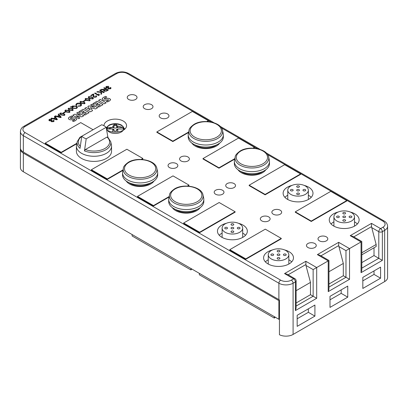 <?xml version="1.0" encoding="UTF-8"?>
<svg xmlns="http://www.w3.org/2000/svg" width="408" height="408" viewBox="0 0 408 408"><rect width="100%" height="100%" fill="white"/><g stroke="black" fill="none" stroke-linecap="round" stroke-linejoin="round"><path stroke-width="0.61" d="M135.589 95.467A4.896 2.825 0 0 0 128.668 95.467A4.896 2.825 0 0 0 128.668 99.46A4.896 2.825 0 0 0 135.589 99.46A4.896 2.825 0 0 0 135.589 95.467M151.557 104.688A4.896 2.825 0 0 0 144.636 104.688A4.896 2.825 0 0 0 144.636 108.681A4.896 2.825 0 0 0 151.557 108.681A4.896 2.825 0 0 0 151.557 104.688M167.53 113.909A4.896 2.825 0 0 0 160.609 113.909A4.896 2.825 0 0 0 160.609 117.902A4.896 2.825 0 0 0 167.53 117.902A4.896 2.825 0 0 0 167.53 113.909M176.404 163.598A4.896 2.825 0 0 0 169.483 163.598A4.896 2.825 0 0 0 169.483 167.596A4.896 2.825 0 0 0 176.404 167.596A4.896 2.825 0 0 0 176.404 163.598M187.94 156.942A4.896 2.825 0 0 0 181.019 156.942A4.896 2.825 0 0 0 181.019 160.936A4.896 2.825 0 0 0 187.94 160.936A4.896 2.825 0 0 0 187.94 156.942M222.544 190.24A4.896 2.825 0 0 0 215.623 190.24A4.896 2.825 0 0 0 215.623 194.234A4.896 2.825 0 0 0 222.544 194.234A4.896 2.825 0 0 0 222.544 190.24M234.08 183.58A4.896 2.825 0 0 0 227.159 183.58A4.896 2.825 0 0 0 227.159 187.573A4.896 2.825 0 0 0 234.08 187.573A4.896 2.825 0 0 0 234.08 183.58M268.688 216.877A4.896 2.825 0 0 0 261.763 216.877A4.896 2.825 0 0 0 261.763 220.876A4.896 2.825 0 0 0 268.688 220.876A4.896 2.825 0 0 0 268.688 216.877M280.22 210.217A4.896 2.825 0 0 0 273.299 210.217A4.896 2.825 0 0 0 273.299 214.215A4.896 2.825 0 0 0 280.22 214.215A4.896 2.825 0 0 0 280.22 210.217M314.828 243.52A4.896 2.825 0 0 0 307.907 243.52A4.896 2.825 0 0 0 307.907 247.513A4.896 2.825 0 0 0 314.828 247.513A4.896 2.825 0 0 0 314.828 243.52M326.364 236.859A4.896 2.825 0 0 0 319.444 236.859A4.896 2.825 0 0 0 319.444 240.853A4.896 2.825 0 0 0 326.364 240.853A4.896 2.825 0 0 0 326.364 236.859M116.52 125.516A4.937 2.851 -0 0 0 114.011 125.516L114.011 127.016A2.509 1.448 -0 0 0 113.093 127.546L107.503 127.546A7.869 4.544 180 0 0 107.503 128.994L113.093 127.357A2.509 1.448 -0 0 0 113.49 127.653M107.503 128.994L113.093 128.994A2.509 1.448 -0 0 0 113.49 129.295A2.509 1.448 -0 0 0 114.011 129.525L114.011 131.024A4.937 2.851 -0 0 0 116.52 131.024L116.52 129.525A2.509 1.448 -0 0 0 117.443 128.994L123.032 128.994A7.869 4.544 180 0 0 123.032 127.546L117.443 125.904A2.509 1.448 -0 0 0 117.04 125.608A2.509 1.448 -0 0 0 116.52 125.373L116.52 124.384A4.937 2.851 -0 0 0 114.011 124.384L114.011 125.373A2.509 1.448 -0 0 0 113.929 125.404A2.509 1.448 -0 0 0 113.093 125.904L113.093 127.546M152.536 179.943A17.57 10.144 180 0 1 133.391 182.141A17.57 10.144 180 0 1 122.543 172.768A17.57 10.144 180 0 1 122.681 171.503L123.379 168.305A16.866 9.736 180 0 0 132.697 178.265A16.866 9.736 180 0 0 152.036 176.404A16.866 9.736 180 0 0 156.845 168.305L157.544 171.503A17.57 10.144 180 0 1 157.682 172.768A17.57 10.144 180 0 1 152.536 179.943M129.183 182.759A13.806 7.971 -0 0 0 149.874 183.529A13.806 7.971 -0 0 0 151.042 182.759M122.543 172.768L122.543 174.818A17.57 10.144 0 0 0 133.391 184.192A17.57 10.144 0 0 0 152.536 181.994A17.57 10.144 0 0 0 157.682 174.818L157.682 172.768M218.198 142.03A17.57 10.144 180 0 1 199.053 144.233A17.57 10.144 180 0 1 188.205 134.859A17.57 10.144 180 0 1 188.343 133.595L189.042 130.397A16.866 9.736 180 0 0 198.359 140.352A16.866 9.736 180 0 0 217.699 138.496A16.866 9.736 180 0 0 222.508 130.397L223.207 133.595A17.57 10.144 180 0 1 223.344 134.859A17.57 10.144 180 0 1 218.198 142.03M194.846 144.85A13.806 7.971 -0 0 0 215.536 145.62A13.806 7.971 -0 0 0 216.704 144.85M188.205 134.859L188.205 136.91A17.57 10.144 0 0 0 199.053 146.278A17.57 10.144 0 0 0 218.198 144.08A17.57 10.144 0 0 0 223.344 136.91L223.344 134.859M198.676 206.581A17.57 10.144 180 0 1 179.53 208.779A17.57 10.144 180 0 1 168.688 199.41A17.57 10.144 180 0 1 168.82 198.145L169.519 194.942A16.866 9.736 180 0 0 178.837 204.903A16.866 9.736 180 0 0 198.181 203.041A16.866 9.736 180 0 0 202.99 194.942L203.684 198.145A17.57 10.144 180 0 1 203.821 199.41A17.57 10.144 180 0 1 198.676 206.581M175.323 209.401A13.806 7.971 -0 0 0 196.013 210.166A13.806 7.971 -0 0 0 197.186 209.401M168.688 199.41L168.688 201.46A17.57 10.144 0 0 0 179.53 210.829A17.57 10.144 0 0 0 198.676 208.631A17.57 10.144 0 0 0 203.821 201.46L203.821 199.41M264.338 168.672A17.57 10.144 180 0 1 245.193 170.87A17.57 10.144 180 0 1 234.345 161.502A17.57 10.144 180 0 1 234.483 160.237L235.181 157.034A16.866 9.736 180 0 0 244.499 166.994A16.866 9.736 180 0 0 263.843 165.133A16.866 9.736 180 0 0 268.648 157.034L269.346 160.237A17.57 10.144 180 0 1 269.484 161.502A17.57 10.144 180 0 1 264.338 168.672M240.985 171.488A13.806 7.971 -0 0 0 261.676 172.258A13.806 7.971 -0 0 0 262.849 171.488M234.345 161.502L234.345 163.547A17.57 10.144 0 0 0 245.193 172.921A17.57 10.144 0 0 0 264.338 170.722A17.57 10.144 0 0 0 269.484 163.547L269.484 161.502M277.567 251.68A1.382 0.796 0 0 0 279.072 251.853A1.382 0.796 0 0 0 279.924 251.114A1.382 0.796 0 0 0 279.521 250.553A1.382 0.796 0 0 0 278.016 250.379A1.382 0.796 0 0 0 277.165 251.114A1.382 0.796 0 0 0 277.567 251.68M271.295 255.301A1.382 0.796 0 0 0 272.799 255.474A1.382 0.796 0 0 0 273.651 254.74A1.382 0.796 0 0 0 273.243 254.174A1.382 0.796 0 0 0 271.738 254A1.382 0.796 0 0 0 270.887 254.74A1.382 0.796 0 0 0 271.295 255.301M277.567 255.301A1.382 0.796 0 0 0 279.072 255.474A1.382 0.796 0 0 0 279.924 254.74A1.382 0.796 0 0 0 279.521 254.174A1.382 0.796 0 0 0 278.016 254A1.382 0.796 0 0 0 277.165 254.74A1.382 0.796 0 0 0 277.567 255.301M283.84 255.301A1.382 0.796 0 0 0 285.345 255.474A1.382 0.796 0 0 0 286.197 254.74A1.382 0.796 0 0 0 285.794 254.174A1.382 0.796 0 0 0 284.289 254A1.382 0.796 0 0 0 283.438 254.74A1.382 0.796 0 0 0 283.84 255.301M277.567 258.922A1.382 0.796 0 0 0 279.072 259.095A1.382 0.796 0 0 0 279.924 258.361A1.382 0.796 0 0 0 279.521 257.795A1.382 0.796 0 0 0 278.016 257.621A1.382 0.796 0 0 0 277.165 258.361A1.382 0.796 0 0 0 277.567 258.922M343.23 213.766A1.382 0.796 0 0 0 344.735 213.94A1.382 0.796 0 0 0 345.586 213.206A1.382 0.796 0 0 0 345.183 212.639A1.382 0.796 0 0 0 343.679 212.471A1.382 0.796 0 0 0 342.827 213.206A1.382 0.796 0 0 0 343.23 213.766M336.957 217.393A1.382 0.796 0 0 0 338.456 217.566A1.382 0.796 0 0 0 339.313 216.826A1.382 0.796 0 0 0 338.905 216.266A1.382 0.796 0 0 0 337.401 216.092A1.382 0.796 0 0 0 336.549 216.826A1.382 0.796 0 0 0 336.957 217.393M343.23 217.393A1.382 0.796 0 0 0 344.735 217.566A1.382 0.796 0 0 0 345.586 216.826A1.382 0.796 0 0 0 345.183 216.266A1.382 0.796 0 0 0 343.679 216.092A1.382 0.796 0 0 0 342.827 216.826A1.382 0.796 0 0 0 343.23 217.393M349.503 217.393A1.382 0.796 0 0 0 351.007 217.566A1.382 0.796 0 0 0 351.859 216.826A1.382 0.796 0 0 0 351.456 216.266A1.382 0.796 0 0 0 349.952 216.092A1.382 0.796 0 0 0 349.1 216.826A1.382 0.796 0 0 0 349.503 217.393M343.23 221.014A1.382 0.796 0 0 0 344.735 221.187A1.382 0.796 0 0 0 345.586 220.453A1.382 0.796 0 0 0 345.183 219.886A1.382 0.796 0 0 0 343.679 219.713A1.382 0.796 0 0 0 342.827 220.453A1.382 0.796 0 0 0 343.23 221.014M297.09 187.129A1.382 0.796 0 0 0 298.595 187.303A1.382 0.796 0 0 0 299.447 186.568A1.382 0.796 0 0 0 299.038 186.002A1.382 0.796 0 0 0 297.534 185.829A1.382 0.796 0 0 0 296.682 186.568A1.382 0.796 0 0 0 297.09 187.129M290.812 190.75A1.382 0.796 0 0 0 292.317 190.924A1.382 0.796 0 0 0 293.168 190.189A1.382 0.796 0 0 0 292.765 189.623A1.382 0.796 0 0 0 291.261 189.45A1.382 0.796 0 0 0 290.409 190.189A1.382 0.796 0 0 0 290.812 190.75M297.09 190.75A1.382 0.796 0 0 0 298.595 190.924A1.382 0.796 0 0 0 299.447 190.189A1.382 0.796 0 0 0 299.038 189.623A1.382 0.796 0 0 0 297.534 189.45A1.382 0.796 0 0 0 296.682 190.189A1.382 0.796 0 0 0 297.09 190.75M303.363 190.75A1.382 0.796 0 0 0 304.868 190.924A1.382 0.796 0 0 0 305.72 190.189A1.382 0.796 0 0 0 305.317 189.623A1.382 0.796 0 0 0 303.812 189.45A1.382 0.796 0 0 0 302.96 190.189A1.382 0.796 0 0 0 303.363 190.75M297.09 194.376A1.382 0.796 0 0 0 298.595 194.55A1.382 0.796 0 0 0 299.447 193.81A1.382 0.796 0 0 0 299.038 193.249A1.382 0.796 0 0 0 297.534 193.076A1.382 0.796 0 0 0 296.682 193.81A1.382 0.796 0 0 0 297.09 194.376M231.428 225.037A1.382 0.796 0 0 0 232.932 225.211A1.382 0.796 0 0 0 233.784 224.476A1.382 0.796 0 0 0 233.376 223.91A1.382 0.796 0 0 0 231.871 223.737A1.382 0.796 0 0 0 231.02 224.476A1.382 0.796 0 0 0 231.428 225.037M225.15 228.664A1.382 0.796 0 0 0 226.654 228.837A1.382 0.796 0 0 0 227.506 228.097A1.382 0.796 0 0 0 227.103 227.536A1.382 0.796 0 0 0 225.599 227.363A1.382 0.796 0 0 0 224.747 228.097A1.382 0.796 0 0 0 225.15 228.664M231.428 228.664A1.382 0.796 0 0 0 232.932 228.837A1.382 0.796 0 0 0 233.784 228.097A1.382 0.796 0 0 0 233.376 227.536A1.382 0.796 0 0 0 231.871 227.363A1.382 0.796 0 0 0 231.02 228.097A1.382 0.796 0 0 0 231.428 228.664M237.701 228.664A1.382 0.796 0 0 0 239.205 228.837A1.382 0.796 0 0 0 240.057 228.097A1.382 0.796 0 0 0 239.654 227.536A1.382 0.796 0 0 0 238.15 227.363A1.382 0.796 0 0 0 237.298 228.097A1.382 0.796 0 0 0 237.701 228.664M231.428 232.285A1.382 0.796 0 0 0 232.932 232.458A1.382 0.796 0 0 0 233.784 231.719A1.382 0.796 0 0 0 233.376 231.157A1.382 0.796 0 0 0 231.871 230.984A1.382 0.796 0 0 0 231.02 231.719A1.382 0.796 0 0 0 231.428 232.285M123.032 127.546L117.443 127.546A2.509 1.448 -0 0 0 117.04 127.245A2.509 1.448 -0 0 0 116.52 127.016L116.52 124.384M85.394 134.176L79.948 137.277L77.239 141.663A16.866 9.736 180 0 0 80.034 148.364L81.763 136.272A14.469 8.354 0 0 0 83.737 137.695A14.469 8.354 0 0 0 86.2 138.832L84.471 150.924L85.364 149.563A15.631 9.022 0 0 0 105.024 148.415A15.631 9.022 0 0 0 107.018 137.062L85.364 149.563M77.239 141.663L76.541 144.865A17.57 10.144 0 0 0 76.403 146.13A17.57 10.144 0 0 0 81.549 153.301A17.57 10.144 0 0 0 100.694 155.499A17.57 10.144 0 0 0 111.542 146.13A17.57 10.144 0 0 0 111.404 144.865L110.706 141.663A16.866 9.736 180 0 1 102.77 151.184A16.866 9.736 180 0 1 84.471 150.924M81.763 136.272L101.74 124.741A14.469 8.354 180 0 1 104.203 125.878A14.469 8.354 180 0 1 106.177 127.301L86.2 138.832M107.018 137.062L107.906 137.394L106.177 127.301M275.344 317.24A6.273 3.621 0 0 0 274.334 318.087L199.328 274.788L199.328 273.355M106.61 129.826A11.291 6.523 0 0 0 107.284 130.249A11.291 6.523 0 0 0 119.59 131.662A11.291 6.523 0 0 0 126.562 125.638A11.291 6.523 0 0 0 123.252 121.028A11.291 6.523 0 0 0 110.945 119.615A11.291 6.523 0 0 0 103.974 125.638A11.291 6.523 0 0 0 103.974 125.751M124.924 129.02A11.291 6.523 0 0 0 123.94 128.224M123.67 128.046A11.291 6.523 0 0 0 123.252 127.791A11.291 6.523 0 0 0 123.068 127.689M123.247 126.97A8.782 5.069 -0 0 0 121.477 125.501A8.782 5.069 -0 0 0 107.289 126.97M121.247 125.129A8.456 4.881 -0 0 0 110.696 124.476A8.456 4.881 -0 0 0 107.35 130.29A8.456 4.881 -0 0 1 115.464 123.701A8.456 4.881 -0 0 1 123.038 130.499A8.456 4.881 -0 0 1 109.288 132.029A8.456 4.881 -0 0 1 108.502 125.654A8.456 4.881 -0 0 1 119.325 124.297A8.456 4.881 -0 0 1 123.185 130.29A8.456 4.881 -0 0 0 121.247 125.129M123.966 129.8A8.782 5.069 -0 0 0 124.052 129.086C124.007 127.52 123.099 126.21 121.324 125.159C116.229 121.936 106.1 124.43 106.483 129.086M112.761 128.994A2.509 1.448 -0 0 0 112.756 129.086A2.509 1.448 -0 0 0 113.49 130.111A2.509 1.448 -0 0 0 114.011 130.341M116.52 130.341A2.509 1.448 -0 0 0 117.779 129.086A2.509 1.448 -0 0 0 117.774 128.994M272.529 249.915A14.933 8.619 0 0 0 263.604 257.81A14.933 8.619 0 0 0 267.974 263.905A14.933 8.619 0 0 0 284.249 265.776A14.933 8.619 0 0 0 293.469 257.81A14.933 8.619 0 0 0 289.094 251.716A14.933 8.619 0 0 0 284.58 249.925M291.674 261.91A14.933 8.619 0 0 0 289.094 259.911A14.933 8.619 0 0 0 288.833 259.763M338.191 212.007A14.933 8.619 0 0 0 329.266 219.902A14.933 8.619 0 0 0 333.637 225.996A14.933 8.619 0 0 0 349.911 227.868A14.933 8.619 0 0 0 359.132 219.902A14.933 8.619 0 0 0 354.756 213.802A14.933 8.619 0 0 0 350.243 212.017M357.337 223.997A14.933 8.619 0 0 0 354.756 222.003A14.933 8.619 0 0 0 354.496 221.855M292.046 185.37A14.933 8.619 0 0 0 283.121 193.259A14.933 8.619 0 0 0 287.497 199.359A14.933 8.619 0 0 0 303.771 201.226A14.933 8.619 0 0 0 312.987 193.259A14.933 8.619 0 0 0 308.616 187.165A14.933 8.619 0 0 0 304.103 185.38M311.197 197.36A14.933 8.619 0 0 0 308.616 195.361A14.933 8.619 0 0 0 308.356 195.213M226.384 223.278A14.933 8.619 0 0 0 217.464 231.173A14.933 8.619 0 0 0 221.835 237.267A14.933 8.619 0 0 0 238.109 239.139A14.933 8.619 0 0 0 247.33 231.173A14.933 8.619 0 0 0 242.954 225.073A14.933 8.619 0 0 0 238.44 223.288M245.534 235.268A14.933 8.619 0 0 0 242.954 233.274A14.933 8.619 0 0 0 242.694 233.126M237.986 169.728A14.933 8.619 0 0 0 241.358 172.717A14.933 8.619 0 0 0 265.848 169.728M172.324 207.641A14.933 8.619 0 0 0 175.695 210.63A14.933 8.619 0 0 0 200.185 207.641M191.847 143.091A14.933 8.619 0 0 0 195.218 146.079A14.933 8.619 0 0 0 219.703 143.091M126.184 180.999A14.933 8.619 0 0 0 129.555 183.988A14.933 8.619 0 0 0 154.04 180.999M351.482 212.629A10.292 5.942 0 0 0 340.267 211.339A10.292 5.942 0 0 0 333.917 216.826A10.292 5.942 0 0 0 336.926 221.029A10.292 5.942 0 0 0 348.141 222.314A10.292 5.942 0 0 0 354.496 216.826A10.292 5.942 0 0 0 351.482 212.629M285.819 250.537A10.292 5.942 0 0 0 274.604 249.247A10.292 5.942 0 0 0 268.255 254.74A10.292 5.942 0 0 0 271.269 258.937A10.292 5.942 0 0 0 282.479 260.228A10.292 5.942 0 0 0 288.833 254.74A10.292 5.942 0 0 0 285.819 250.537M305.342 185.987A10.292 5.942 0 0 0 294.127 184.702A10.292 5.942 0 0 0 287.773 190.189A10.292 5.942 0 0 0 290.787 194.392A10.292 5.942 0 0 0 302.002 195.677A10.292 5.942 0 0 0 308.356 190.189A10.292 5.942 0 0 0 305.342 185.987M239.68 223.895A10.292 5.942 0 0 0 228.465 222.61A10.292 5.942 0 0 0 222.11 228.097A10.292 5.942 0 0 0 225.124 232.3A10.292 5.942 0 0 0 236.339 233.585A10.292 5.942 0 0 0 242.694 228.097A10.292 5.942 0 0 0 239.68 223.895M76.403 146.13L76.403 151.256A17.57 10.144 0 0 0 81.549 158.426A17.57 10.144 0 0 0 100.694 160.624A17.57 10.144 0 0 0 111.542 151.256L111.542 146.13M328.96 287.099L345.974 277.277L345.974 250.639L361.055 241.929C362.013 241.378 362.013 241.378 361.055 241.929L350.212 235.666L352.721 236.268L361.794 241.505L361.794 270.193L361.055 272.666L361.055 241.929M328.226 260.885L317.378 254.623L319.887 255.224L328.96 260.462L328.96 289.15L328.226 291.623L328.226 260.885C329.185 260.329 329.185 260.329 328.226 260.885L313.14 269.591L305.959 265.445L305.842 261.283L316.69 267.546L316.69 298.284L310.478 294.698L310.478 282.402L305.959 265.445M65.443 112.118L63.847 113.041L63.367 112.761L64.964 111.843L65.443 112.118L64.964 111.843M65.392 110.058L68.799 110.486L70.054 111.792L69.549 112.455L66.137 112.022L64.882 110.721L65.392 110.058L68.799 110.486M72.563 108.355L71.584 107.075L70.518 107.233L70.298 106.916L71.67 106.723L72.43 105.993L76.5 106.075L77.479 107.329L76.627 108.431L72.563 108.355M85.583 100.49L83.987 101.413L83.507 101.138L85.104 100.215L85.583 100.49L85.104 100.215M85.532 98.43L88.939 98.858L90.194 100.164L89.689 100.827L86.272 100.399L85.022 99.093L85.532 98.43L88.939 98.858M93.203 94.615L91.178 95.783L90.698 95.508L93.417 93.942L94.197 96.915L95.666 96.885L96.023 96.421L95.651 95.972L96.242 95.696L96.706 96.349L96.079 97.14L93.662 97.221L93.101 96.186L93.203 94.615L93.101 96.196M99.062 95.477L98.741 95.661L94.585 93.264L95.12 92.958L98.369 94.829L98.797 93.911L99.277 94.187L99.052 95.482M100.898 94.355L101.016 92.386L96.757 92.009L97.476 91.596L101.041 91.948L101.087 91.173L99.649 90.341L100.179 90.035L104.28 92.402L103.749 92.708L101.786 91.576L101.648 93.922L100.898 94.355L101.016 92.386M104.045 89.954L100.7 89.734L101.388 89.337L104.943 89.377L105.56 89.021L103.749 87.975L104.28 87.664L108.385 90.035L106.585 91.076L104.014 91.264L103.561 90.683L104.045 89.954M93.085 129.739L80.728 122.604L45.237 143.096L45.237 143.504L61.21 152.725L76.786 143.733M141.158 159.436L142.841 158.462L126.868 149.241L91.377 169.733L91.377 170.146L107.35 179.367L122.93 170.371M141.811 159.467L142.841 158.875L142.841 158.462M188.695 131.993L172.834 141.148L156.861 131.927L192.357 111.435L208.325 120.656L208.325 121.069L207.473 121.558M188.588 132.462L172.834 141.561L156.861 132.34L156.861 131.927M187.298 186.074L188.981 185.105L173.012 175.884L137.516 196.376L137.516 196.784L153.49 206.004L169.07 197.013M187.955 186.109L188.981 185.513L188.981 185.105M234.835 158.63L218.974 167.79L203 158.569L238.496 138.077L254.47 147.298L254.47 147.706L253.618 148.196M234.733 159.1L218.974 168.198L203 158.977L203 158.569M183.661 223.013L183.661 223.421L199.629 232.647L235.125 212.155L235.125 211.742L219.152 202.521L183.661 223.013L199.629 232.234L235.125 211.742M300.609 173.936L300.609 174.344L265.113 194.835L249.145 185.614L249.145 185.207L284.636 164.715L300.609 173.936L265.113 194.427L249.145 185.207M346.749 200.573L346.749 200.986L311.258 221.478L295.285 212.257L295.285 211.844L330.776 191.352L346.749 200.573L311.258 221.065L295.285 211.844M229.801 249.655L229.801 250.063L245.774 259.284L281.265 238.792L281.265 238.384L265.292 229.163L229.801 249.655L245.774 258.876L281.265 238.384M102.204 98.552L103.525 97.339L105.611 96.39L106.814 97.089L104.744 97.91L104.285 98.802L108.135 98.287L109.859 98.665L110.548 99.868L109.257 101.108L107.365 101.944L106.223 101.281L108.156 100.567L108.553 99.725L104.366 100.286L102.887 99.899L102.204 98.552M104.285 98.823L104.769 98.909M110.594 99.613L110.548 99.868M104.443 103.795L98.552 100.394L100.281 99.394L106.172 102.796L104.443 103.795M93.916 104.341L92.815 103.703L97.135 101.209L103.03 104.611L98.787 107.064L97.685 106.427L100.281 104.927L98.945 104.157L96.655 105.478L95.712 104.933L98.002 103.612L96.589 102.796L93.916 104.341M94.625 107.289L90.617 104.973L91.795 104.295L97.685 107.697L95.554 108.931L90.408 107.646L92.57 110.65L90.535 111.828L84.645 108.421L86.216 107.513L90.224 109.834L87.847 106.483L88.873 105.891L94.625 107.289L88.873 105.891L87.858 106.498M80.004 112.368L78.907 111.736L83.227 109.242L89.123 112.644L84.879 115.092L83.778 114.459L86.368 112.96L85.037 112.19L82.753 113.506L81.809 112.965L84.094 111.644L82.676 110.828L80.004 112.368M80.58 115.245L76.704 113.006L77.882 112.322L83.778 115.729L81.86 116.836L76.031 115.79L79.851 117.994L78.668 118.677L72.777 115.275L74.623 114.209L80.58 115.245L74.623 114.209M68.335 118.126L69.661 116.892L71.742 115.948L72.945 116.642L70.87 117.463L70.416 118.356L74.271 117.841L75.985 118.218L76.673 119.427L75.388 120.661L73.496 121.497L72.354 120.839L74.287 120.12L74.679 119.279L70.497 119.845L69.028 119.462L68.335 118.106L69.661 116.892M70.416 118.376L70.222 118.096L70.895 118.483L74.271 117.841M76.719 119.162L76.673 119.427M74.873 119.534L74.679 119.279L74.287 120.141L72.354 120.86M108.288 88.873L108.023 88.067L106.243 87.934L105.733 87.246L106.345 86.414L108.793 86.333L108.329 86.68L106.753 86.669L106.412 87.144L106.758 87.618L108.65 87.358L109.074 87.669L108.829 88.567L110.084 88.562L110.359 88.194L110.084 88.582L110.038 87.725L110.66 87.475L111.052 88.103L110.527 88.796L108.288 88.873M108.829 88.587L108.569 88.215L108.829 88.587L110.084 88.582M88.215 97.262L88.73 96.604L92.132 97.012L93.391 98.318L92.881 98.981L89.469 98.552L88.215 97.252L88.73 96.584L92.132 97.012M80.417 101.383L83.824 101.811L85.078 103.117L84.573 103.78L81.156 103.352L79.907 102.046L80.417 101.383L83.824 101.811L85.078 103.127M77.132 103.831L76.566 104.53L76.898 105.136L76.23 105.366L75.822 104.591L76.597 103.591C77.974 102.903 79.336 102.938 80.682 103.688L81.656 104.887L80.789 106.029L77.933 106.284L78.336 105.907L80.325 105.738L80.963 104.963L80.157 103.999L77.132 103.831M68.08 108.885L68.59 108.232L71.997 108.64L73.251 109.946L72.746 110.609L69.334 110.18L68.08 108.875L68.59 108.212L71.997 108.64M60.282 113.011L63.684 113.439L64.943 114.74L64.433 115.408L61.022 114.974L59.767 113.674L60.282 113.011L63.684 113.439L64.943 114.75M55.111 117.529L54.335 116.504L55.447 115.857L57.237 116.306L58.946 115.316L58.171 114.286L58.747 113.954L61.236 117.254L60.644 117.596L54.968 116.249L57.395 119.473L56.809 119.809L50.995 118.432L51.612 118.075L53.402 118.519L55.111 117.529L53.402 118.519M51.933 121.436L51.673 121.064L51.933 121.436L53.188 121.431L53.137 120.574L53.764 120.324L54.157 120.952L53.627 121.645L51.393 121.717L51.127 120.916L49.348 120.783L48.833 120.095L49.45 119.263L51.898 119.182L51.433 119.529L49.858 119.519L49.516 119.993L49.863 120.467L51.755 120.207L52.178 120.518L51.933 121.416L53.188 121.411L53.463 121.054M57.385 119.478L54.968 116.249M222.11 233.116A14.933 8.619 0 0 0 219.259 235.268M287.773 195.208A14.933 8.619 0 0 0 284.917 197.36M268.255 259.753A14.933 8.619 0 0 0 265.399 261.91M333.917 221.845A14.933 8.619 0 0 0 331.061 223.997M361.794 254.827L376.14 246.539L376.14 244.489L371.504 226.644L353.782 236.88M316.69 298.284L295.397 310.575L295.397 281.887L293.087 283.218L293.087 334.448A10.037 5.794 180 0 1 279.444 334.749L279.444 299.911A10.037 5.794 180 0 1 278.888 299.615L23.343 152.072A10.037 5.794 180 0 1 20.4 147.976L20.4 131.58A10.037 5.794 180 0 0 23.343 135.68L23.343 152.072M20.441 148.486A10.037 5.794 0 0 0 20.4 149.002A10.037 5.794 0 0 0 23.343 153.097L278.888 300.64L279.444 300.319M23.343 153.097L23.343 171.748L278.888 319.285L279.444 318.969M23.343 171.748A10.037 5.794 180 0 1 20.4 167.647L20.4 149.002M361.794 268.143L378.803 258.325L374.014 255.556L361.794 262.614M374.014 247.768L374.014 255.556M361.794 252.776L376.14 244.489M107.467 127.689A11.291 6.523 0 0 0 106.865 128.046M191.939 269.081A6.273 3.621 0 0 0 190.924 269.933L190.924 268.5M274.334 318.087L274.334 316.654M278.888 319.285L278.888 300.64M293.087 334.448L384.657 281.581L384.657 230.352L382.352 231.683L382.352 260.37L361.055 272.666M362.829 288.446L362.829 277.379L380.577 267.133L380.577 278.2L362.829 288.446M347.749 297.157L330.001 307.403L330.001 296.335L347.749 286.09L347.749 297.157L341.18 293.362L341.18 289.879M297.167 326.354L297.167 315.292L314.915 305.046L314.915 316.108L297.167 326.354M350.212 235.666L371.504 223.37L380.577 228.608L382.882 227.276A7.528 4.345 0 0 0 382.882 221.131A2.509 1.448 120 0 1 384.142 221.009C386.233 222.12 387.386 223.87 387.6 226.251L387.6 277.481A10.037 5.794 180 0 1 384.657 281.581M380.577 278.2L374.014 274.411L374.014 270.927M362.829 280.862L374.014 274.411M328.96 284.024L343.312 275.742L343.312 263.446L338.676 245.601L320.948 255.836M328.96 271.733L343.312 263.446M317.378 254.623L338.676 242.326L349.523 248.589L349.523 279.327L343.312 275.742M330.001 299.819L341.18 293.362M296.132 290.685L310.478 282.402M296.132 302.981L310.478 294.698M314.915 316.108L308.351 312.319L308.351 308.836M297.167 318.775L308.351 312.319M190.924 269.933L132.126 235.987L132.126 234.554M114.011 125.516L114.011 124.384M117.443 127.546L117.443 125.904M114.011 127.016L114.011 125.373M45.237 143.096L61.21 152.317L76.888 143.264M61.21 152.317L61.21 152.725M91.377 169.733L107.35 178.954L123.032 169.901M107.35 178.954L107.35 179.367M137.516 196.376L153.49 205.596L169.172 196.544M153.49 205.596L153.49 206.004M199.629 232.234L199.629 232.647M245.774 258.876L245.774 259.284M208.325 120.656L206.82 121.528M172.834 141.148L172.834 141.561M254.47 147.298L252.96 148.165M218.974 167.79L218.974 168.198M265.113 194.427L265.113 194.835M311.258 221.065L311.258 221.478M211.288 122.058L127.337 73.588A7.528 4.345 0 0 0 116.688 73.588L25.117 126.46A7.528 4.345 0 0 0 25.117 132.605L280.663 280.148A7.528 4.345 0 0 0 291.312 280.148L293.622 278.817A2.509 1.448 -120 0 1 295.397 281.887A2.509 1.448 0 0 0 296.132 280.862A2.509 2.509 0 0 0 294.877 278.69L287.059 274.176L284.549 273.579L305.842 261.283M295.397 310.575L296.132 308.101L296.132 280.862M371.622 227.536L378.803 231.683A2.509 1.448 0 0 0 382.352 231.683A2.509 1.448 60 0 0 380.577 228.608A2.509 1.448 120 0 0 378.803 231.683L378.803 258.325L382.352 260.37M371.504 223.37L371.504 226.644M338.676 242.326L338.676 245.601M102.204 98.573L103.525 97.339M103.525 97.359L105.611 96.39M105.611 96.41L106.794 97.094M104.769 98.93L108.135 98.287M108.135 98.308L109.859 98.665M109.859 98.685L110.548 99.889M106.223 101.301L108.156 100.567M108.156 100.587L108.553 99.746M98.568 100.404L100.281 99.394M100.281 99.414L106.157 102.806M92.83 103.714L97.135 101.209M97.135 101.23L103.015 104.621M97.706 106.437L100.281 104.927M95.732 104.943L98.002 103.612M90.632 104.983L91.795 104.295M91.795 104.315L97.67 107.707M92.56 110.655L90.408 107.646M84.66 108.431L86.216 107.513M86.216 107.539L90.224 109.834M78.922 111.746L83.227 109.242M83.227 109.262L89.102 112.654M83.793 114.469L86.368 112.96M81.824 112.975L84.094 111.644M76.724 113.016L77.882 112.322M77.882 112.343L83.762 115.739M79.83 118.009L76.031 115.79M72.792 115.286L74.623 114.23M69.661 116.912L71.742 115.948M71.742 115.969L72.925 116.652M74.271 117.861L75.985 118.218M75.985 118.238L76.673 119.447M105.733 87.256L106.345 86.414M106.345 86.435L108.793 86.353M106.412 87.144L106.758 87.618M106.758 87.638L108.344 87.598M108.344 87.618L108.65 87.358M108.65 87.378L109.058 87.679M110.053 87.74L110.66 87.475M110.66 87.496L111.052 88.113M100.73 89.74L101.388 89.337M101.388 89.357L104.943 89.398L105.56 89.021M103.77 87.985L104.28 87.664M104.28 87.684L108.365 90.046M103.561 90.693L104.055 89.959M104.555 90.979L104.264 90.566L104.555 90.979L106.126 90.867L107.426 90.117L106.039 89.296L104.871 89.969L104.555 90.959L106.126 90.846L107.426 90.097M96.788 92.014L97.476 91.596M97.476 91.616L101.041 91.948M101.041 91.968L101.087 91.173M99.664 90.352L100.179 90.035M100.179 90.056L104.264 92.412M94.605 93.274L95.12 92.958M95.12 92.978L98.369 94.829M98.369 94.85L98.797 93.911M98.797 93.932L99.266 94.202M90.714 95.518L93.417 93.942M93.417 93.962L93.916 94.855M93.789 96.064L94.197 96.936L95.666 96.885M95.666 96.905L96.023 96.421M95.671 95.982L96.242 95.696M96.242 95.717L96.706 96.359M92.132 97.033L93.391 98.328M89.153 96.849C88.776 97.39 89.061 97.864 90.005 98.267L92.463 98.756L92.728 98.399M88.883 97.201L89.153 96.829C88.776 97.369 89.061 97.843 90.005 98.246L92.463 98.736L92.728 98.379M92.463 98.756L92.463 98.736C92.83 98.195 92.539 97.721 91.601 97.323L89.153 96.829M88.939 98.879L90.194 100.174M85.022 99.103L85.532 98.45M89.265 100.603L89.531 100.246L89.265 100.582C89.633 100.042 89.347 99.567 88.403 99.169L85.955 98.675C85.583 99.236 85.864 99.71 86.807 100.108L89.265 100.603L86.807 100.108M85.685 99.047L85.955 98.675C85.583 99.215 85.864 99.69 86.807 100.088M83.523 101.148L85.104 100.235M79.907 102.056L80.417 101.403M80.84 101.648C80.468 102.189 80.748 102.663 81.692 103.061L84.15 103.556L84.415 103.178L84.15 103.535C84.517 102.995 84.232 102.52 83.288 102.117L80.84 101.628L80.57 102.01M84.15 103.556L81.692 103.061M80.84 101.628C80.468 102.168 80.748 102.643 81.692 103.04M75.822 104.601L76.597 103.591M76.597 103.612C77.974 102.923 79.336 102.959 80.682 103.709L80.682 103.688M80.682 103.709L81.656 104.897M77.948 106.289L78.336 105.907M78.336 105.927L80.325 105.759L80.963 104.963M76.566 104.53L76.883 105.142M70.298 106.937L71.67 106.723M71.67 106.743L72.43 105.993L76.5 106.075M76.5 106.095L77.479 107.34M72.298 107.039L73.088 108.064L76.148 108.171L76.775 107.335L75.97 106.381L72.899 106.274L72.476 106.641L73.241 106.488L73.506 106.784M76.148 108.171L76.775 107.335M72.293 107.105L73.088 108.043L76.148 108.151M73.241 106.488L73.522 106.779L72.298 107.018M72.476 106.621L73.241 106.468M71.997 108.661L73.251 109.956M69.013 108.477C68.641 109.018 68.921 109.487 69.865 109.89L72.323 110.379L72.588 110.022M68.748 108.824L69.013 108.457C68.641 108.997 68.921 109.466 69.865 109.869L72.323 110.359L72.588 110.002M72.323 110.379L72.323 110.359C72.69 109.818 72.405 109.349 71.461 108.946L69.013 108.457M68.799 110.507L70.054 111.802M64.882 110.731L65.392 110.078M69.125 112.226L69.396 111.868L69.125 112.205C69.493 111.664 69.207 111.195 68.269 110.792L65.821 110.303C65.443 110.864 65.729 111.333 66.667 111.736L69.125 112.226L66.667 111.736M65.55 110.67L65.821 110.303C65.443 110.843 65.729 111.313 66.667 111.716M63.388 112.771L64.964 111.863M59.767 113.684L60.282 113.031M60.705 113.276C60.328 113.817 60.613 114.286 61.552 114.689L64.015 115.178L64.28 114.821M60.435 113.623L60.705 113.256C60.328 113.796 60.613 114.266 61.552 114.668L64.015 115.158L64.28 114.801M64.015 115.178L64.015 115.158C64.377 114.617 64.092 114.148 63.153 113.745L60.705 113.256M54.346 116.515L55.447 115.857M55.447 115.882L57.237 116.306M57.237 116.326L58.946 115.316M58.181 114.301L58.747 113.954M58.747 113.975L61.22 117.264M51.02 118.437L51.612 118.096L53.402 118.539M57.834 116.453L60.517 117.198L59.206 115.658L57.834 116.453L60.527 117.167M56.681 119.411L55.371 117.876L53.999 118.667L56.681 119.411L53.999 118.667M48.833 120.105L49.45 119.263M49.45 119.284L51.898 119.202M49.516 119.993L49.863 120.467M49.863 120.487L51.449 120.447M51.449 120.467L51.755 120.207M51.755 120.227L52.163 120.523M53.188 121.431L53.463 121.064M53.157 120.59L53.764 120.324L54.157 120.962M117.04 125.608A2.509 1.448 -0 0 0 112.843 126.256A2.509 1.448 -0 0 0 115.918 128.03A2.509 1.448 -0 0 0 117.04 125.608M129.061 162.292A15.631 9.022 0 0 0 129.061 175.052A15.631 9.022 0 0 0 151.164 175.052A15.631 9.022 0 0 0 151.164 162.292A15.631 9.022 0 0 0 129.061 162.292M194.723 124.379A15.631 9.022 0 0 0 194.723 137.144A15.631 9.022 0 0 0 216.826 137.144A15.631 9.022 0 0 0 216.826 124.379A15.631 9.022 0 0 0 194.723 124.379M175.2 188.929A15.631 9.022 0 0 0 175.2 201.69A15.631 9.022 0 0 0 197.304 201.69A15.631 9.022 0 0 0 197.304 188.929A15.631 9.022 0 0 0 175.2 188.929M240.863 151.021A15.631 9.022 0 0 0 240.863 163.781A15.631 9.022 0 0 0 262.966 163.781A15.631 9.022 0 0 0 262.966 151.021A15.631 9.022 0 0 0 240.863 151.021M382.882 221.131L267.602 154.571M257.428 148.701L221.462 127.933M294.877 278.69A2.509 1.448 120 0 0 293.622 278.817L284.549 273.579M278.888 299.615L278.888 283.218L23.343 135.68A2.509 1.448 -60 0 1 25.117 132.605M349.523 279.327L328.226 291.623M345.974 250.639L338.788 246.493M296.132 306.056L313.14 296.233L313.14 269.591M305.842 264.557L288.119 274.788M81.743 136.41A15.631 9.022 0 0 0 80.315 146.421M387.6 226.251A10.037 5.794 180 0 1 384.657 230.352A2.509 1.448 -120 0 0 382.882 227.276M291.312 280.148A2.509 1.448 -120 0 1 293.087 283.218A10.037 5.794 180 0 1 278.888 283.218A2.509 1.448 -60 0 1 280.663 280.148M116.688 73.588A2.509 1.448 60 0 0 115.433 73.466L23.858 126.332A2.509 1.448 60 0 1 25.117 126.46M115.433 73.466C119.819 71.329 124.205 71.329 128.591 73.466A2.509 1.448 120 0 0 127.337 73.588M156.845 168.305C155.53 159.977 137.501 156.575 128.433 162.226C124.965 164.735 123.282 166.76 123.379 168.305M222.508 130.397C221.192 122.063 203.164 118.662 194.096 124.318C190.628 126.827 188.945 128.852 189.042 130.397M202.99 194.942C201.674 186.614 183.641 183.212 174.573 188.868C171.105 191.377 169.422 193.402 169.519 194.942M268.648 157.034C267.337 148.706 249.303 145.304 240.236 150.96C236.768 153.464 235.084 155.489 235.181 157.034M112.756 129.086L112.756 131.998M333.917 226.154L333.917 216.826M268.255 264.063L268.255 254.74M287.773 199.512L287.773 190.189M222.11 237.425L222.11 228.097M242.694 237.415L242.694 228.097M308.356 199.507L308.356 190.189M288.833 264.053L288.833 254.74M354.496 226.144L354.496 216.826M121.426 125.011C117.32 123.257 113.215 123.257 109.109 125.011M117.779 129.086L117.779 131.998M107.727 137.042L110.706 141.663M23.858 126.332C21.767 127.449 20.614 129.198 20.4 131.58M384.142 221.009L266.261 152.949M260.176 149.435L220.121 126.312M214.037 122.798L128.591 73.466"/></g></svg>
